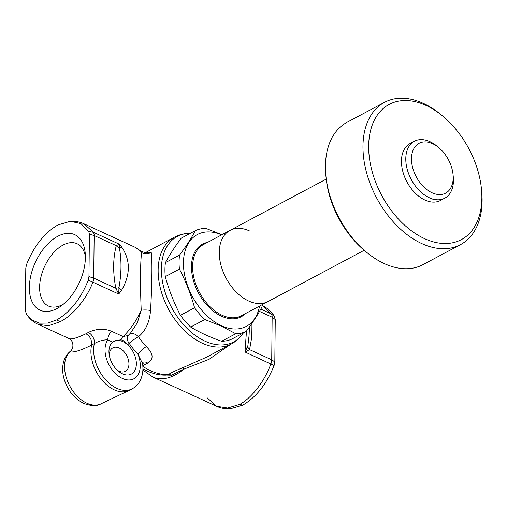 <?xml version="1.0" encoding="UTF-8"?>
<svg xmlns="http://www.w3.org/2000/svg" width="507" height="507" viewBox="0 0 507 507"><rect width="100%" height="100%" fill="white"/><g stroke="black" fill="none" stroke-linecap="round" stroke-linejoin="round"><path stroke-width="0.76" d="M262.62 305.803L271.397 313.979A8.068 4.702 114.7 0 1 272.151 317.198L275.257 319.562L274.23 316.102C271.321 311.52 267.449 308.085 262.62 305.803L262.144 305.582M145.655 252.518L174.364 237.213A60.498 39.033 61.9 0 0 160.694 289.459A60.498 39.033 61.9 0 0 202.274 343.201A60.498 39.033 61.9 0 0 231.287 343.987L206.393 357.258L182.349 367.898C176.709 370.11 171.993 372.334 168.204 374.572L165.928 375.117M243.373 332.928A59.807 38.583 -118.1 0 1 242.561 334.1A59.807 38.583 -118.1 0 1 204.999 341.148A59.807 38.583 -118.1 0 1 162.151 279.611A59.807 38.583 -118.1 0 1 188.858 233.359A59.807 38.583 -118.1 0 1 190.277 233.34M142.797 365.648L145.021 364.558A60.498 39.033 61.9 0 1 145.015 364.558L142.575 363.487M117.168 370.11A13.309 8.587 61.9 0 0 118.999 371.149A13.309 8.587 61.9 0 0 125.381 371.327A13.309 8.587 61.9 0 0 128.949 364.089A13.309 8.587 61.9 0 0 119.24 348.011A13.309 8.587 61.9 0 0 112.858 347.834A13.309 8.587 61.9 0 0 109.29 355.071A13.309 8.587 61.9 0 0 109.29 355.331M70.612 339.709A8.068 8.004 -44.9 0 1 70.669 339.76C72.628 340.704 74.763 347.935 70.074 351.522L69.757 351.915C73.908 352.606 81.196 350.324 91.621 345.077L94.359 343.543C99.131 340.907 103.605 339.69 107.782 339.886L112.693 342.143A18.55 11.972 61.9 0 0 108.954 351.408A18.55 11.972 61.9 0 0 109.062 353.677A18.55 11.972 61.9 0 0 118.416 371.219A18.55 11.972 61.9 0 0 136.358 363.982A18.55 11.972 61.9 0 0 127.631 344.811A18.55 11.972 61.9 0 0 113.974 341.3M112.693 342.143L114.031 341.268L120.755 339.76C123.372 340.317 125.666 341.997 127.631 344.811L129.158 343.283A68.565 44.236 61.9 0 0 138.094 354.482A23.873 15.4 -118.1 0 1 122.441 378.45A23.873 15.4 -118.1 0 1 107.148 360.724A23.873 15.4 -118.1 0 1 107.782 339.886A8.068 4.702 114.7 0 1 111.559 331.261C104.062 328.225 96.317 328.618 88.313 332.427L85.911 333.777C88.37 335.051 90.126 337.136 91.178 340.026L91.621 345.077A31.941 20.603 61.9 0 0 114.208 389.813A31.941 20.603 61.9 0 0 128.981 390.504A31.941 20.603 61.9 0 0 129.526 390.232L132.245 388.78C135.73 386.873 138.405 384.091 140.255 380.427C142.67 375.453 143.443 369.863 142.581 363.665L138.094 354.482A8.068 2.332 137.2 0 1 146.352 346.63A60.498 39.033 -118.1 0 1 138.462 336.749A8.068 5.311 46.3 0 0 129.393 334.246M88.744 231.401L80.873 223.606L70.321 221.305L57.874 224.969C44.388 232.878 33.937 246.079 26.522 264.572L25.794 268.178L25.35 310.544L26.377 314.004C29.292 318.586 33.158 322.021 37.987 324.303L48.457 325.792L59.858 321.818C72.507 315.874 86.475 299.111 92.895 282.177A8.068 4.702 -65.3 0 0 93.719 278.115L93.706 278.109A8.068 4.664 115.2 0 1 92.844 282.152L88.231 280.244L88.959 276.632L89.403 234.266L88.744 231.401L93.415 232.295L83.807 223.745M128.17 335.514L128.157 335.526A8.068 5.907 37.1 0 0 129.158 343.283A8.068 1.065 145.5 0 1 138.462 336.749C145.598 330.875 149.622 322.129 150.541 310.506C152.094 285.631 152.392 256.295 151.149 252.283A8.068 7.776 -0.7 0 1 141.833 252.651C140.376 256.7 140.065 285.695 141.231 310.227L137.327 322.82L130.641 332.884L128.17 335.514L123.093 336.553L111.559 331.261M121.914 247.34L119.265 244.159L119.373 247.923A8.068 3.105 -40.4 0 1 121.914 247.34C130.622 260.579 130.47 274.946 121.465 290.435L118.739 294.041L118.961 287.627A8.068 3.232 42 0 1 121.465 290.435M56.999 308.529A41.542 24.216 114.7 0 1 29.368 287.342A41.542 24.216 114.7 0 1 57.754 236.287A41.542 24.216 114.7 0 1 85.239 253.354A41.542 24.216 114.7 0 1 61.094 305.955A41.542 24.216 114.7 0 1 56.999 308.529M85.385 256.46A34.286 19.982 -65.3 0 0 77.039 243.709A34.286 19.982 -65.3 0 0 63.052 245.058A34.286 19.982 -65.3 0 0 40.947 276.974A34.286 19.982 -65.3 0 0 48.438 306.025A34.286 19.982 -65.3 0 0 62.424 304.675A34.286 19.982 -65.3 0 0 63.552 304.042M88.959 276.632L93.706 278.109L94.169 235.514A8.068 4.702 -65.3 0 0 93.415 232.295L119.265 244.159L116.293 245.667A8.068 5.659 28.2 0 0 119.373 247.923C121.655 260.116 121.515 273.349 118.961 287.627A8.068 1.477 -19 0 1 115.843 288.268L118.739 294.041L92.844 282.152M94.169 235.514L116.293 245.667C112.941 258.405 112.795 272.608 115.843 288.268L93.719 278.115M37.987 324.309L68.794 338.442L70.669 339.76A8.068 8.004 -44.9 0 1 69.757 351.915A30.521 19.691 -118.1 0 0 66.658 378.748A30.521 19.691 -118.1 0 0 86.836 403.179A30.521 19.691 -118.1 0 0 100.956 403.838C97.008 406.272 91.266 406.126 83.737 403.401C74.066 398.432 67.482 390.181 63.99 378.653C62.317 372.607 62.215 366.91 63.679 361.554C64.858 357.467 66.987 354.12 70.067 351.528M160.497 374.882L171.461 375.199A8.068 5.938 58.6 0 0 168.204 374.572A60.498 39.033 -118.1 0 1 150.611 370.744A60.498 39.033 -118.1 0 1 142.854 366.377M150.541 310.506A8.068 2.148 1 0 0 141.231 310.227A55.257 32.214 114.7 0 1 123.093 336.553A8.068 4.702 114.7 0 0 120.755 339.76M140.528 250.838L141.833 252.651A55.257 32.214 114.7 0 0 134.754 247.118L140.528 250.838C144.558 252.644 146.472 253.17 146.257 252.41M151.149 252.283L145.902 252.486M93.37 232.276A8.068 4.74 -65.9 0 1 94.15 235.508L89.403 234.266M26.377 314.004L32.068 320.069L39.375 323.174L47.842 323.092L56.879 319.847L59.858 321.818M56.879 319.847C70.365 311.938 80.816 298.737 88.231 280.244M85.911 333.777C76.139 338.397 70.353 339.893 68.553 338.264M132.245 388.78A31.941 20.603 61.9 0 1 116.927 388.362A31.941 20.603 61.9 0 1 94.359 343.543A8.068 4.867 59.2 0 0 88.313 332.427M145.015 364.558L147.733 363.107C153.951 359.146 153.488 353.652 146.352 346.63M182.349 367.898A8.068 1.832 -111.2 0 1 183.73 369.216L209.061 359.311L230.571 344.367M171.461 375.199L183.73 369.216A55.257 32.214 114.7 0 1 152.873 377.031L216.521 406.24L207.192 397.811M246.51 330.976L245.293 347.263A8.068 1.052 -3.5 0 0 247.739 346.725L249.064 335.729L249.45 326.92M245.293 347.263L245.027 351.997L247.739 346.725A8.068 5.659 -151.8 0 0 249.583 349.64L251.783 337.085L251.979 323.301M274.084 365.534L245.027 351.997L249.583 349.64L271.708 359.799A8.068 4.702 114.7 0 1 270.877 363.861C264.825 380.96 251.662 398.09 239.741 404.371L227.643 408.027L216.521 406.24C220.45 408.122 225.038 408.972 230.286 408.8L242.733 405.137C256.225 397.228 266.676 384.027 274.084 365.534L274.813 361.928L275.257 319.562M239.741 404.371L242.733 405.137M259.514 311.399L272.151 317.198L271.72 359.805L274.813 361.928M271.72 359.805A8.068 4.74 114.1 0 1 270.922 363.88M272.164 317.205A8.068 4.664 -64.8 0 0 271.441 313.998L274.598 316.691M260.807 309.118L271.441 313.998M221.597 234.88A52.031 33.563 61.9 0 0 183.439 263.253A52.031 33.563 61.9 0 0 221.388 325.684A52.031 33.563 61.9 0 0 259.546 306.063M235.774 333.72L221.286 326.09L204.822 319.518L190.683 327.053C199.72 332.503 210.037 337.237 221.635 341.255L235.774 333.72A56.467 36.428 61.9 0 0 246.161 331.439L232.022 338.98A56.467 36.428 61.9 0 1 221.635 341.255M262.246 304.625A56.467 36.428 61.9 0 1 261.967 306.982C258.012 314.435 252.746 322.591 246.161 331.439M326.235 179.098L230.083 230.362A40.332 26.022 61.9 0 0 220.963 265.193A40.332 26.022 61.9 0 0 248.69 301.019A40.332 26.022 61.9 0 0 268.032 301.545A40.332 26.022 -118.1 0 1 248.69 301.019A40.332 26.022 -118.1 0 1 220.963 265.193A40.332 26.022 -118.1 0 1 230.083 230.362A40.332 26.022 -118.1 0 1 249.425 230.888M179.573 255.078C186.158 246.225 191.424 238.075 195.385 230.622L181.246 238.157C174.662 247.01 169.395 255.16 165.44 262.613L179.573 255.078A56.467 36.428 61.9 0 0 179.427 269.103L165.288 276.638C169.027 290.226 174.078 303.116 180.435 315.303L194.574 307.768C190.835 294.18 185.79 281.29 179.427 269.103M165.44 262.613A56.467 36.428 61.9 0 0 165.288 276.638M221.096 234.392L205.772 228.34A56.467 36.428 61.9 0 0 195.385 230.622M194.574 307.768A56.467 36.428 61.9 0 0 204.822 319.518M180.435 315.303A56.467 36.428 61.9 0 0 190.683 327.053M432.084 192.787A28.234 18.214 61.9 0 0 453.024 174.351A28.234 18.214 61.9 0 0 438.796 147.657A28.234 18.214 61.9 0 0 432.598 143.69A28.234 18.214 61.9 0 0 411.488 158.672A28.234 18.214 61.9 0 0 432.084 192.787M453.024 174.351L453.264 176.67A32.264 20.819 -118.1 0 1 444.797 198.161A32.264 20.819 -118.1 0 1 429.328 197.743A32.264 20.819 -118.1 0 1 407.146 169.078A32.264 20.819 -118.1 0 1 414.441 141.212A32.264 20.819 -118.1 0 1 429.911 141.637A32.264 20.819 -118.1 0 1 436.996 146.162L438.796 147.657M384.591 102.281L347.073 122.282A80.664 52.044 61.9 0 0 325.912 175.999A80.664 52.044 61.9 0 0 366.58 252.271A80.664 52.044 61.9 0 0 384.287 263.596A80.664 52.044 61.9 0 0 422.971 264.648L460.489 244.64A80.664 52.044 -118.1 0 1 421.811 243.594A80.664 52.044 -118.1 0 1 366.365 171.936A80.664 52.044 -118.1 0 1 384.591 102.281A80.664 52.044 -118.1 0 1 423.275 103.327A80.664 52.044 -118.1 0 1 440.989 114.652L442.782 116.141A76.633 49.439 61.9 0 0 425.962 105.38A76.633 49.439 61.9 0 0 368.671 146.041A76.633 49.439 61.9 0 0 424.562 238.639A76.633 49.439 61.9 0 0 481.416 188.604A76.633 49.439 61.9 0 0 442.782 116.141M481.416 188.604L481.65 190.924A80.664 52.044 -118.1 0 1 460.489 244.64M442.516 199.118A32.264 20.819 -118.1 0 1 424.967 200.062A32.264 20.819 -118.1 0 1 417.882 195.531A32.264 20.819 -118.1 0 1 401.62 165.022A32.264 20.819 -118.1 0 1 412.368 142.575M432.015 199.638A32.264 20.819 61.9 0 0 432.256 198.871M406.855 151.232A32.264 20.819 61.9 0 0 406.088 151.004M366.58 252.271L364.78 250.781A76.633 49.439 -118.1 0 1 326.153 178.325L325.912 175.999M143.006 362.252A8.068 5.203 -118.1 0 1 146.624 362.473A8.068 5.203 -118.1 0 1 147.733 363.107M230.083 230.362L203.434 244.57A40.332 26.022 61.9 0 0 194.314 279.401A40.332 26.022 61.9 0 0 222.041 315.227A40.332 26.022 61.9 0 0 241.383 315.753L364.184 250.281M245.451 313.58A41.137 26.541 -118.1 0 1 221.489 316.216A41.137 26.541 -118.1 0 1 192.349 275.878A41.137 26.541 -118.1 0 1 207.502 242.397M231.287 343.987C235.761 341.572 239.519 338.277 242.561 334.1M70.321 221.305C75.575 221.134 80.163 221.99 84.086 223.866L134.754 247.118M165.941 375.117C159.749 375.281 153.545 373.932 147.315 371.061L142.911 368.785M100.956 403.838L128.981 390.504M142.759 362.372L142.581 363.665M174.364 237.213C178.857 234.842 183.692 233.556 188.858 233.359M142.873 370.028L152.873 377.031M440.444 200.48L444.797 198.161M410.081 143.538L414.441 141.212"/></g></svg>
